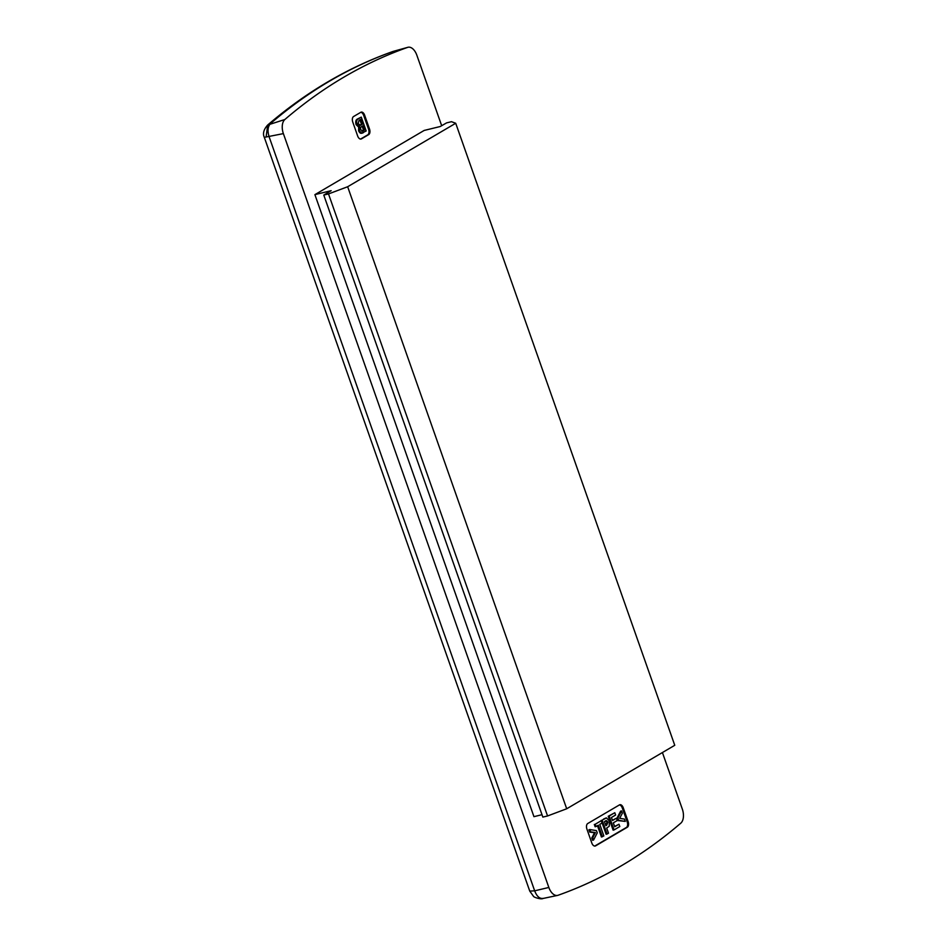 <?xml version="1.0" encoding="UTF-8"?>
<svg xmlns="http://www.w3.org/2000/svg" width="946" height="946" viewBox="0 0 946 946"><rect width="100%" height="100%" fill="white"/><g stroke="black" fill="none" stroke-linecap="round" stroke-linejoin="round"><path stroke-width="1.42" d="M662.413 752.543L682.314 809.043A11.813 6.799 -103.7 0 1 680.824 823.15A1064.262 612.393 -103.7 0 1 558.057 895.271A11.813 6.799 -103.7 0 1 557.561 895.413A11.813 6.799 -103.7 0 1 548.846 887.454L283.374 133.611A11.813 6.799 -103.7 0 1 284.864 119.503A1064.262 612.393 -103.7 0 1 407.631 47.383A11.813 6.799 -103.7 0 1 407.892 47.3A11.813 6.799 -103.7 0 1 416.843 55.199L441.676 125.7M353.591 116.524L360.828 112.278A4.529 2.602 -103.7 0 1 361.242 112.113A4.529 2.602 -103.7 0 1 364.624 115.152L369.519 129.034A4.529 2.602 -103.7 0 1 368.692 134.616L361.467 138.861A4.529 2.602 -103.7 0 1 361.053 139.038A4.529 2.602 -103.7 0 1 357.659 135.999L352.775 122.105A4.529 2.602 -103.7 0 1 353.591 116.524M587.738 823.528L619.453 804.904A4.529 2.602 -103.7 0 1 619.867 804.727A4.529 2.602 -103.7 0 1 623.248 807.766L628.144 821.648A4.529 2.602 -103.7 0 1 627.316 827.242L595.602 845.866A4.529 2.602 -103.7 0 1 595.188 846.031A4.529 2.602 -103.7 0 1 591.806 842.992L586.922 829.11A4.529 2.602 -103.7 0 1 587.738 823.528M541.987 814.695L533.946 816.67L314.9 194.639L424.163 130.442L440.221 126.528L446.618 122.874L451.49 121.691L455.712 123.264L347.655 186.74L566.701 808.771L674.758 745.294L455.712 123.264M283.374 133.611L264.312 137.359C262.574 133.611 263.686 129.496 267.683 125.014L266.228 136.129M284.864 119.503L267.683 125.014C306.232 91.939 347.951 67.438 392.827 51.522L393.82 51.226M548.846 887.454L534.667 890.825L529.76 891.108L533.449 896.264C533.225 897.033 540.899 899.752 543.016 898.475L557.561 895.413M407.631 47.383L392.827 51.522M328.51 193.93L323.78 195.065L542.838 817.096L547.568 815.96L328.51 193.93L347.655 186.74M323.78 195.065L331.159 190.666L314.9 194.639M566.701 808.771L547.568 815.96M619.417 804.916A4.529 2.602 -103.7 0 1 622.302 808.002L627.198 821.885A4.529 2.602 -103.7 0 1 626.37 827.466L594.703 846.079M360.793 112.302A4.529 2.602 -103.7 0 1 363.678 115.377L368.573 129.259A4.529 2.602 -103.7 0 1 367.746 134.84L360.556 139.074M606.753 825.196L607.982 821.991L606.398 820.584L604.447 821.613L605.878 825.704L606.753 825.196L605.818 825.42L607.036 822.216L605.452 820.809M607.982 821.991L607.036 822.216M593.556 840.036L592.74 837.718L595.448 832.575L590.671 831.853L589.855 829.536L596.453 830.612L597.257 832.882L593.556 840.036L592.61 840.273L591.794 837.955L594.502 832.799L589.725 832.078L588.909 829.772L589.855 829.536M602.389 836.784L598.31 825.208L596.075 826.532L595.259 824.214L601.195 820.726L602.011 823.044L599.776 824.356L603.844 835.921L601.443 837.009L597.458 825.716M608.515 833.178L607.06 834.041L602.164 820.158L606.469 817.888L609.425 821.093L609.212 826.296L606.693 828.022L608.515 833.178M605.523 818.113L602.164 820.158M609.177 816.043L614.817 812.72L615.633 815.038L611.447 817.498L612.511 820.525L616.402 818.243L617.218 820.549L613.327 822.843L614.711 826.757L618.98 824.238L619.796 826.556L614.06 829.926L609.177 816.043L608.231 816.268L614.817 812.72M625.271 821.412L618.66 820.312L617.856 818.03L621.569 810.911L622.385 813.217L619.654 818.302L624.455 819.094L625.271 821.412L617.714 820.549L616.91 818.266L620.623 811.136L621.569 810.911M590.671 831.853L589.725 832.078M595.448 832.575L594.502 832.799M592.74 837.718L591.794 837.955M601.195 820.726L595.259 824.214M596.075 826.532L595.129 826.757L594.313 824.439M607.06 834.041L606.114 834.266L601.218 820.383M618.98 824.238L614.616 826.485M616.402 818.243L612.417 820.253M614.06 829.926L613.114 830.15L608.231 816.268M617.856 818.03L616.91 818.266M618.66 820.312L617.714 820.549M361.786 131.305L363.583 130.252L362.176 126.256M359.575 125.511L361.526 124.387L359.918 119.846M361.467 126.669L360.615 127.367L360.556 129.744L363.087 130.879L364.529 130.028L363.028 125.747L361.467 126.669M362.152 131.293L363.087 130.879L362.141 131.104M363.583 130.252L364.529 130.028M358.983 120.402L358.12 123.808L360.793 125.132L362.46 124.151L360.769 119.35L358.983 120.402M359.847 125.369L360.793 125.132L360 125.487M361.526 124.387L362.46 124.151M363.323 132.665C361.916 133.646 360.663 132.937 359.551 130.548L359.634 126.882L357.032 124.411C356.264 121.431 356.725 119.563 358.428 118.782L361.277 117.115L366.173 130.997L361.549 133.256M362.377 132.901C360.982 133.871 359.716 133.161 358.605 130.773L359.551 130.548M358.605 130.773L358.688 127.119L359.634 126.882M358.688 127.119L356.098 124.636C355.318 121.667 355.779 119.799 357.482 119.019L361.277 117.115M357.482 119.019L358.428 118.782M356.098 124.636L357.032 124.411M543.016 898.475L543.512 898.333C539.835 899.078 536.89 896.583 534.667 890.825L269.196 136.993C267.28 130.986 267.765 126.468 270.627 123.453A1063.789 612.121 -103.7 0 1 393.347 51.356L407.892 47.3M622.302 808.002L623.248 807.766M627.198 821.885L628.144 821.648M626.37 827.466L627.316 827.242M594.75 846.079L595.602 845.866M360.603 139.074L361.467 138.861M367.746 134.84L368.692 134.616M363.678 115.377L364.624 115.152M368.573 129.259L369.519 129.034M604.589 818.728L603.654 818.964M529.76 891.108L264.312 137.359"/></g></svg>
